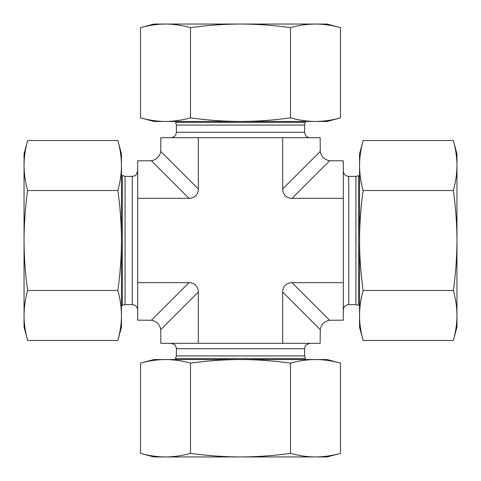 <?xml version="1.0" encoding="UTF-8"?>
<svg xmlns="http://www.w3.org/2000/svg" width="481" height="481" viewBox="0 0 481 481"><rect width="100%" height="100%" fill="white"/><g stroke="black" fill="none" stroke-linecap="round" stroke-linejoin="round"><path stroke-width="0.72" d="M151.377 160.744L188.949 198.322A13.973 10.822 45 0 0 198.322 188.949L160.744 151.377C159.74 156.614 156.614 159.74 151.377 160.744L137.686 160.834L137.686 320.166L151.377 320.256C156.614 321.26 159.74 324.386 160.744 329.623L160.834 343.314L320.166 343.314L320.256 329.623C321.26 324.386 324.386 321.26 329.623 320.256L292.051 282.678A13.973 10.822 -135 0 0 282.678 292.051L320.256 329.623M329.623 320.256L343.314 320.166L343.314 160.834L329.623 160.744C324.386 159.74 321.26 156.614 320.256 151.377L282.678 188.949A13.973 10.822 135 0 0 292.051 198.322L329.623 160.744M320.256 151.377L320.166 137.686L160.834 137.686L160.744 151.377M198.322 137.686L198.322 188.949M343.314 198.322L292.051 198.322M292.051 282.678L343.314 282.678M198.322 343.314L198.322 292.051A13.973 10.822 -45 0 0 188.949 282.678L151.377 320.256M137.686 282.678L188.949 282.678M282.678 343.314L282.678 292.051M282.678 188.949L282.678 137.686M188.949 198.322L137.686 198.322M165.518 456.95L153.92 456.95L140.524 453.361C149.044 455.717 157.371 456.914 165.518 456.95C173.665 456.914 181.998 455.717 190.512 453.361C207.545 455.717 224.206 456.914 240.5 456.95L165.518 456.95M340.476 453.361L327.08 456.95L240.5 456.95C256.794 456.914 273.455 455.717 290.488 453.361C299.002 455.717 307.335 456.914 315.482 456.95C323.629 456.914 331.956 455.717 340.476 453.361L340.476 363.137C331.956 360.78 323.629 359.584 315.482 359.547L327.08 359.547L340.476 363.137M290.488 363.137C273.455 360.78 256.794 359.584 240.5 359.547L315.482 359.547C307.335 359.584 299.002 360.78 290.488 363.137L290.488 453.361M240.5 359.547C224.206 359.584 207.545 360.78 190.512 363.137C181.998 360.78 173.665 359.584 165.518 359.547L240.5 359.547M140.524 363.137L153.92 359.547L165.518 359.547C157.371 359.584 149.044 360.78 140.524 363.137L140.524 453.361M190.512 363.137L190.512 453.361M140.524 27.639L153.92 24.05L327.08 24.05L340.476 27.639C331.956 25.283 323.629 24.086 315.482 24.05C307.335 24.086 299.002 25.283 290.488 27.639C273.455 25.283 256.794 24.086 240.5 24.05C224.206 24.086 207.545 25.283 190.512 27.639C181.998 25.283 173.665 24.086 165.518 24.05C157.371 24.086 149.044 25.283 140.524 27.639L140.524 117.863C149.044 120.22 157.371 121.416 165.518 121.452L153.92 121.452L140.524 117.863M290.488 117.863C299.002 120.22 307.335 121.416 315.482 121.452L240.5 121.452C256.794 121.416 273.455 120.22 290.488 117.863L290.488 27.639M340.476 117.863L327.08 121.452L315.482 121.452C323.629 121.416 331.956 120.22 340.476 117.863L340.476 27.639M165.518 121.452C173.665 121.416 181.998 120.22 190.512 117.863C207.545 120.22 224.206 121.416 240.5 121.452L165.518 121.452M190.512 117.863L190.512 27.639M24.05 240.5L24.05 153.92L27.639 140.524C25.283 149.044 24.086 157.371 24.05 165.518C24.086 173.665 25.283 181.998 27.639 190.512C25.283 207.545 24.086 224.206 24.05 240.5C24.086 256.794 25.283 273.455 27.639 290.488C25.283 299.002 24.086 307.335 24.05 315.482L24.05 240.5M27.639 340.476L24.05 327.08L24.05 315.482C24.086 323.629 25.283 331.956 27.639 340.476L117.863 340.476C120.22 331.956 121.416 323.629 121.452 315.482L121.452 327.08L117.863 340.476M121.452 315.482C121.416 307.335 120.22 299.002 117.863 290.488C120.22 273.455 121.416 256.794 121.452 240.5L121.452 315.482M121.452 240.5C121.416 224.206 120.22 207.545 117.863 190.512C120.22 181.998 121.416 173.665 121.452 165.518L121.452 240.5M117.863 140.524L121.452 153.92L121.452 165.518C121.416 157.371 120.22 149.044 117.863 140.524L27.639 140.524M117.863 190.512L27.639 190.512M117.863 290.488L27.639 290.488M453.361 140.524L456.95 153.92L456.95 327.08L453.361 340.476C455.717 331.956 456.914 323.629 456.95 315.482C456.914 307.335 455.717 299.002 453.361 290.488C455.717 273.455 456.914 256.794 456.95 240.5C456.914 224.206 455.717 207.545 453.361 190.512C455.717 181.998 456.914 173.665 456.95 165.518C456.914 157.371 455.717 149.044 453.361 140.524L363.137 140.524C360.78 149.044 359.584 157.371 359.547 165.518C359.584 173.665 360.78 181.998 363.137 190.512C360.78 207.545 359.584 224.206 359.547 240.5L359.547 153.92L363.137 140.524M363.137 290.488C360.78 299.002 359.584 307.335 359.547 315.482L359.547 240.5C359.584 256.794 360.78 273.455 363.137 290.488L453.361 290.488M363.137 340.476L359.547 327.08L359.547 315.482C359.584 323.629 360.78 331.956 363.137 340.476L453.361 340.476M363.137 190.512L453.361 190.512M176.377 355.934L176.377 348.725L304.623 348.725L304.623 355.934L176.377 355.934L175.126 359.547M304.623 355.934L305.351 358.64L175.649 358.64M355.934 176.377L355.934 304.623L358.64 305.351L358.64 175.649L355.934 176.377L348.725 176.377L348.725 304.623L355.934 304.623M125.066 176.377L132.275 176.377L132.275 304.623L125.066 304.623L125.066 176.377L121.452 175.126M125.066 304.623L122.36 305.351L122.36 175.649M176.377 125.066L304.623 125.066L305.351 122.36L175.649 122.36L176.377 125.066L176.377 132.275L304.623 132.275L304.623 125.066M198.322 292.051L160.744 329.623M304.623 348.725L305.176 346.344C304.804 345.55 306.421 344.54 310.035 343.314M176.377 348.725L175.98 346.693C174.994 346.037 177.152 345.142 170.965 343.314M348.725 176.377C345.436 176.058 343.632 174.254 343.314 170.965M348.725 304.623C345.436 304.942 343.632 306.746 343.314 310.035M132.275 304.623L134.656 305.176C134.584 305.062 137.344 306.205 137.686 310.035M132.275 176.377L134.656 175.824C135.45 176.196 136.46 174.579 137.686 170.965M122.36 305.351L121.452 305.874M176.377 132.275L175.824 134.656C175.938 134.584 174.795 137.344 170.965 137.686M304.623 132.275L305.176 134.656C305.062 134.584 306.205 137.344 310.035 137.686"/></g></svg>
